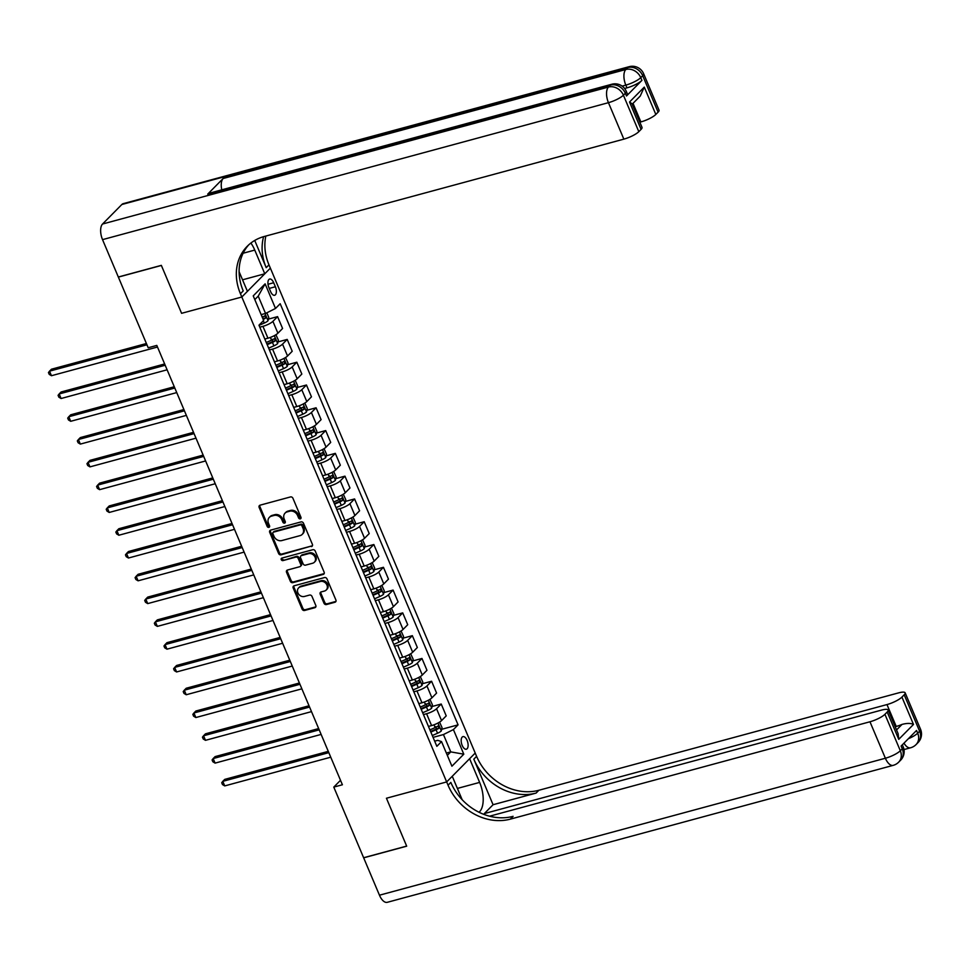 <?xml version="1.0" encoding="UTF-8"?>
<svg xmlns="http://www.w3.org/2000/svg" width="969" height="969" viewBox="0 0 969 969"><rect width="100%" height="100%" fill="white"/><g stroke="black" fill="none" stroke-linecap="round" stroke-linejoin="round"><path stroke-width="1.45" d="M300.305 518.863A1.405 1.175 -135.3 0 0 300.959 517.289L292.929 498.272A1.999 1.684 -135.3 0 0 290.482 496.94L260.08 505.176A1.999 1.684 -135.3 0 0 259.147 507.417L267.178 526.433A1.405 1.175 -135.3 0 0 269.539 525.792L268.51 523.333A6.395 5.39 -135.3 0 1 269.358 517.373A6.395 5.39 -135.3 0 1 271.49 516.138L274.021 515.46A6.395 5.39 -135.3 0 1 281.846 519.723L282.887 522.182A1.405 1.175 -135.3 0 0 285.249 521.54L284.22 519.081A6.395 5.39 -135.3 0 1 285.068 513.122A6.395 5.39 -135.3 0 1 287.199 511.886L289.731 511.208A6.395 5.39 -135.3 0 1 297.556 515.472L298.597 517.931A1.405 1.175 -135.3 0 0 300.305 518.863M467.119 740.425A6.517 3.149 74.9 0 0 462.952 736.622A6.517 3.149 74.9 0 0 462.189 745.415A6.517 3.149 74.9 0 0 466.355 749.207A6.517 3.149 74.9 0 0 467.119 740.425M323.997 603.227A1.999 1.684 -135.3 0 0 326.444 604.559L334.971 602.246A1.999 1.684 -135.3 0 0 335.904 600.005L326.977 578.893A1.999 1.684 -135.3 0 0 324.542 577.56L294.14 585.785A1.999 1.684 -135.3 0 0 293.195 588.038L302.122 609.15A1.999 1.684 -135.3 0 0 304.569 610.482L314.864 607.696A1.999 1.684 -135.3 0 0 315.797 605.443L311.982 596.407A1.999 1.684 -135.3 0 0 309.535 595.075L304.436 596.456A5.354 4.506 -135.3 0 1 298.464 593.949A5.354 4.506 -135.3 0 1 298.609 587.917A5.354 4.506 -135.3 0 1 300.39 586.887L320.4 581.473A5.354 4.506 -135.3 0 1 326.371 583.98A5.354 4.506 -135.3 0 1 326.226 590.012A5.354 4.506 -135.3 0 1 324.445 591.042L321.114 591.938A1.999 1.684 -135.3 0 0 320.182 594.191L323.997 603.227L324.76 602.452A1.999 1.684 -135.3 0 0 327.207 603.784L335.746 601.47A1.999 1.684 -135.3 0 0 335.94 601.398M379.46 895.199L885.375 758.242A12.222 5.911 74.9 0 0 893.2 765.353L387.273 902.321A12.222 5.911 -105.1 0 1 379.46 895.199L363.666 857.831L406.689 846.179L386.437 798.238L406.653 846.094L363.629 857.735L333.784 787.094L342.396 784.769L156.808 345.412L148.196 347.75L118.363 277.098L161.375 265.458L181.591 313.314L241.826 297.011L448.053 785.217A50.921 42.902 -135.3 0 0 510.324 819.144L869.968 721.772A12.222 2.895 -22.9 0 0 884.927 714.298L900.322 750.757L902.26 748.807L901.097 746.069L916.529 730.469L917.691 733.194L919.617 731.244L904.21 694.785L901.933 697.086L913.488 724.437L898.747 739.347L898.118 733.666L888.137 710.035A12.222 2.895 -22.9 0 0 881.499 710.107L489.599 816.201M462.152 799.691L452.257 776.278L446.661 781.935L386.437 798.238L446.661 781.935L475.21 753.058L268.982 264.852A50.921 42.902 44.7 0 1 265.833 236.061M311.461 546.601A1.999 1.684 -135.3 0 0 312.393 544.348L303.479 523.236A1.999 1.684 -135.3 0 0 301.032 521.903L270.63 530.14A1.999 1.684 -135.3 0 0 269.697 532.381L278.612 553.493A1.999 1.684 -135.3 0 0 281.058 554.825L312.236 545.813A1.999 1.684 -135.3 0 0 312.43 545.753M315.228 551.058L324.143 572.182A1.999 1.684 -135.3 0 1 323.21 574.423L292.808 582.66A1.999 1.684 -135.3 0 1 290.361 581.327L286.545 572.291A1.999 1.684 -135.3 0 1 287.478 570.038L299.809 566.695A1.999 1.684 -135.3 0 0 300.741 564.455L298.21 558.459A1.999 1.684 -135.3 0 0 295.763 557.127L282.936 560.603A1.405 1.175 -135.3 0 1 281.87 558.096L312.781 549.726A1.999 1.684 -135.3 0 1 315.228 551.058M268.897 287.575L270.593 291.584A6.311 3.052 74.9 0 0 274.627 295.266A6.311 3.052 74.9 0 0 275.378 286.751L273.682 282.742A6.311 3.052 74.9 0 0 269.636 279.06A6.311 3.052 74.9 0 0 268.897 287.575M102.532 239.634A12.222 5.911 -105.1 0 1 102.544 224.021L608.459 87.053L610.385 85.102A12.222 10.296 -135.3 0 1 625.332 93.242A12.222 2.895 -22.9 0 0 626.265 91.292L627.428 94.017A12.222 2.895 157.1 0 1 626.495 95.979L625.332 93.242L623.406 95.204L638.813 131.663A12.222 2.895 157.1 0 1 623.854 139.136L608.447 102.678L102.532 239.634L118.327 277.013L161.338 265.361L181.591 313.314L241.826 297.011L270.375 268.134L264.779 273.791L254.762 250.087A22.917 11.083 74.9 0 0 250.886 243.049M265.118 283.844L275.511 308.457L265.542 313.447L258.226 296.126L265.118 283.844L253.236 295.872L263.629 320.485L258.965 325.196L436.849 746.324L441.525 741.6L437.722 740.34L434.669 741.164M441.658 729.306L458.071 724.86L280.186 303.733L275.511 308.457M458.071 724.86L453.407 729.584L463.8 754.185L451.917 766.213L441.525 741.6M340.507 780.299L333.784 787.094M258.226 296.126L254.811 299.591M265.542 313.447L261.158 314.634M446.37 753.07L450.755 751.883L443.439 734.563L433.07 737.373M432.029 706.51L441.222 704.027L446.224 715.873L441.561 720.597A8.152 1.926 157.1 0 1 431.58 725.587L428.455 726.435M441.222 704.027L436.547 708.751A8.152 1.926 157.1 0 1 426.578 713.729L423.441 714.577M422.399 683.726L431.593 681.243L436.595 693.089L431.932 697.813A8.152 1.926 157.1 0 1 421.963 702.791L418.826 703.639M431.593 681.243L426.929 685.955A8.152 1.926 157.1 0 1 416.949 690.945L413.824 691.793M412.782 660.943L421.963 658.448L426.966 670.306L422.302 675.018A8.152 1.926 157.1 0 1 412.334 680.008L409.197 680.856M421.963 658.448L417.3 663.171A8.152 1.926 157.1 0 1 407.331 668.162L404.194 669.01M403.152 638.147L412.346 635.664L417.348 647.51L412.673 652.234A8.152 1.926 157.1 0 1 402.704 657.224L399.567 658.072M412.346 635.664L407.67 640.388A8.152 1.926 157.1 0 1 397.702 645.366L394.565 646.214M393.523 615.363L402.716 612.88L407.719 624.726L403.056 629.45A8.152 1.926 157.1 0 1 393.087 634.429L389.95 635.276M402.716 612.88L398.041 617.592A8.152 1.926 157.1 0 1 388.072 622.582L384.947 623.43M383.906 592.58L393.087 590.085L398.089 601.943L393.426 606.655A8.152 1.926 157.1 0 1 383.458 611.645L380.32 612.493M393.087 590.085L388.424 594.809A8.152 1.926 157.1 0 1 378.455 599.799L375.318 600.647M374.276 569.784L383.458 567.301L388.472 579.147L383.797 583.871A8.152 1.926 157.1 0 1 373.828 588.861L370.691 589.709M383.458 567.301L378.794 572.025A8.152 1.926 157.1 0 1 368.826 577.003L365.688 577.851M364.647 547L373.84 544.517L378.843 556.363L374.179 561.087A8.152 1.926 157.1 0 1 364.199 566.066L361.074 566.913M373.84 544.517L369.165 549.229A8.152 1.926 157.1 0 1 359.196 554.22L356.059 555.067M355.017 524.217L364.211 521.722L369.213 533.58L364.55 538.292A8.152 1.926 157.1 0 1 354.581 543.282L351.444 544.13M364.211 521.722L359.547 526.446A8.152 1.926 157.1 0 1 349.567 531.436L346.442 532.284M345.4 501.421L354.581 498.938L359.596 510.784L354.92 515.508A8.152 1.926 157.1 0 1 344.952 520.498L341.815 521.346M354.581 498.938L349.918 503.662A8.152 1.926 157.1 0 1 339.949 508.64L336.812 509.488M335.771 478.638L344.964 476.154L349.966 488.001L345.291 492.724A8.152 1.926 157.1 0 1 335.322 497.703L332.185 498.55M344.964 476.154L340.289 480.866A8.152 1.926 157.1 0 1 330.32 485.857L327.183 486.704M326.141 455.854L335.335 453.359L340.337 465.205L335.674 469.929A8.152 1.926 157.1 0 1 325.705 474.919L322.568 475.767M335.335 453.359L330.659 458.083A8.152 1.926 157.1 0 1 320.691 463.073L317.566 463.921M316.524 433.058L325.705 430.575L330.708 442.421L326.044 447.145A8.152 1.926 157.1 0 1 316.076 452.135L312.939 452.983M325.705 430.575L321.042 435.299A8.152 1.926 157.1 0 1 311.073 440.277L307.936 441.125M306.894 410.275L316.076 407.779L321.09 419.638L316.415 424.361A8.152 1.926 157.1 0 1 306.446 429.34L303.309 430.188M316.076 407.779L311.412 412.503A8.152 1.926 157.1 0 1 301.444 417.494L298.307 418.342M297.265 387.479L306.458 384.996L311.461 396.842L306.798 401.566A8.152 1.926 157.1 0 1 296.817 406.556L293.692 407.404M306.458 384.996L301.783 389.72A8.152 1.926 157.1 0 1 291.814 394.71L288.677 395.558M287.636 364.695L296.829 362.212L301.831 374.058L297.168 378.782A8.152 1.926 157.1 0 1 287.199 383.76L284.062 384.62M296.829 362.212L292.166 366.936A8.152 1.926 157.1 0 1 282.185 371.914L279.06 372.762M278.018 341.912L287.199 339.416L292.214 351.275L287.539 355.998A8.152 1.926 157.1 0 1 277.57 360.977L274.433 361.825M287.199 339.416L282.536 344.14A8.152 1.926 157.1 0 1 272.568 349.131L269.43 349.979M268.389 319.116L277.582 316.633L282.585 328.479L277.909 333.203A8.152 1.926 157.1 0 1 267.941 338.193L264.803 339.041M277.582 316.633L272.907 321.357A8.152 1.926 157.1 0 1 262.938 326.335L259.801 327.195M447.327 755.348L450.755 751.883L463.8 754.185M443.439 734.563L453.407 729.584M301.044 518.088A1.405 1.175 -135.3 0 1 299.373 517.143L298.331 514.684A6.395 5.39 -135.3 0 0 290.506 510.421L289.731 511.208M285.068 513.122L285.843 512.335A6.395 5.39 -135.3 0 1 287.975 511.111L290.506 510.421M269.358 517.373L270.133 516.586A6.395 5.39 -135.3 0 1 272.265 515.363L274.796 514.672A6.395 5.39 -135.3 0 1 282.621 518.936L283.663 521.395A1.405 1.175 -135.3 0 0 285.334 522.339M259.874 505.249A1.999 1.684 -135.3 0 0 259.922 506.642L267.953 525.646A1.405 1.175 -135.3 0 0 269.624 526.591M270.424 530.2A1.999 1.684 -135.3 0 0 270.46 531.606L279.387 552.718A1.999 1.684 -135.3 0 0 281.834 554.05L312.236 545.813M301.94 525.84A1.405 1.175 -135.3 0 0 300.233 524.907L273.549 532.138A1.405 1.175 -135.3 0 0 272.895 533.713L273.985 536.305A6.395 5.39 -135.3 0 0 281.809 540.569L300.051 535.627A6.395 5.39 -135.3 0 0 302.183 534.404A6.395 5.39 -135.3 0 0 303.043 528.444L301.94 525.84L302.716 525.065A1.405 1.175 -135.3 0 0 301.008 524.132L300.233 524.907M273.076 532.405L273.852 531.63A1.405 1.175 -135.3 0 1 274.312 531.351L301.008 524.132M302.183 534.404L302.958 533.616A6.395 5.39 -135.3 0 0 303.806 527.657L303.043 528.444M302.716 525.065L303.806 527.657M287.284 570.111A1.999 1.684 -135.3 0 0 287.321 571.504L291.136 580.54A1.999 1.684 -135.3 0 0 293.583 581.872L323.985 573.648A1.999 1.684 -135.3 0 0 324.191 573.575M300.475 566.32L301.25 565.533A1.999 1.684 -135.3 0 0 301.516 563.679L298.985 557.684A1.999 1.684 -135.3 0 0 296.538 556.351L282.936 560.603M281.906 558.083A1.405 1.175 -135.3 0 0 283.699 559.828M312.612 563.243A5.354 4.506 -135.3 0 0 314.392 562.214A5.354 4.506 -135.3 0 0 314.525 556.182A5.354 4.506 -135.3 0 0 308.566 553.662L301.516 555.576A1.999 1.684 -135.3 0 0 300.584 557.817L303.115 563.813A1.999 1.684 -135.3 0 0 305.55 565.145L312.612 563.243M314.392 562.214L315.155 561.426A5.354 4.506 -135.3 0 0 315.3 555.394A5.354 4.506 -135.3 0 0 309.341 552.887L308.566 553.662M300.85 555.952L301.613 555.176A1.999 1.684 -135.3 0 1 302.28 554.789L309.341 552.887M320.909 592.011A1.999 1.684 -135.3 0 0 320.945 593.403L324.76 602.452M326.226 590.012L327.001 589.237A5.354 4.506 -135.3 0 0 327.147 583.205A5.354 4.506 -135.3 0 0 321.175 580.685L320.4 581.473M298.609 587.917L299.373 587.129A5.354 4.506 -135.3 0 1 301.153 586.1L321.175 580.685M293.934 585.857A1.999 1.684 -135.3 0 0 293.97 587.25L302.897 608.362A1.999 1.684 -135.3 0 0 305.332 609.695L315.64 606.909A1.999 1.684 -135.3 0 0 315.846 606.836M266.826 312.805L268.776 317.432L268.001 320.812A5.402 1.284 157.1 0 1 264.271 323.052L259.026 325.354M146.416 343.511L51.454 369.213L49.528 371.163L51.454 375.718L157.487 347.023M263.193 319.419A5.402 1.284 -22.9 0 0 265.748 317.989L264.828 315.797A5.402 1.284 157.1 0 1 262.26 317.238M262.345 316.475L263.277 318.656A2.75 0.654 157.1 0 1 262.938 318.837M146.949 344.794L49.528 371.163L48.45 372.556L49.225 374.373L51.454 375.718M275.923 334.729L278.406 340.216L277.631 343.595A5.402 1.284 157.1 0 1 273.9 345.848L268.655 348.15M164.645 363.969L61.083 391.997L59.157 393.959L61.083 398.513L167.104 369.807M267.19 344.685L272.434 342.384A5.402 1.284 -22.9 0 0 275.378 340.773L274.445 338.593A5.402 1.284 157.1 0 1 271.514 340.192L266.269 342.493M271.974 339.259L272.895 341.451A2.75 0.654 157.1 0 1 272.047 341.863L266.947 344.104M165.178 365.252L59.157 393.959L58.079 395.34L58.843 397.169L61.083 398.513M285.552 357.513L288.023 363L287.248 366.391A5.402 1.284 157.1 0 1 283.529 368.632L278.285 370.933M174.263 386.752L70.713 414.793L68.787 416.743L70.713 421.297L176.733 392.59M276.819 367.469L282.064 365.168A5.402 1.284 -22.9 0 0 284.995 363.569L284.074 361.376A5.402 1.284 157.1 0 1 281.131 362.987L275.899 365.289M281.604 362.043L282.524 364.235A2.75 0.654 157.1 0 1 281.676 364.659L276.577 366.888M174.808 388.036L68.787 416.743L67.697 418.123L68.472 419.952L70.713 421.297M295.17 380.296L297.653 385.795L296.877 389.175A5.402 1.284 157.1 0 1 293.147 391.428L287.914 393.729M183.892 409.548L80.342 437.576L78.404 439.526L80.33 444.093L186.363 415.386M286.449 390.265L291.681 387.963A5.402 1.284 -22.9 0 0 294.624 386.352L293.704 384.16A5.402 1.284 157.1 0 1 290.761 385.771L285.516 388.072M291.221 384.838L292.153 387.019A2.75 0.654 157.1 0 1 291.294 387.443L286.206 389.683M184.437 410.82L78.404 439.526L77.326 440.919L78.101 442.736L80.33 444.093M304.799 403.092L307.282 408.579L306.507 411.958A5.402 1.284 157.1 0 1 302.776 414.211L297.531 416.513M193.521 432.331L89.96 460.372L88.034 462.322L89.96 466.876L195.98 438.17M296.066 413.048L301.311 410.747A5.402 1.284 -22.9 0 0 304.254 409.136L303.333 406.956A5.402 1.284 157.1 0 1 300.39 408.555L295.145 410.856M300.85 407.622L301.771 409.814A2.75 0.654 157.1 0 1 300.923 410.226L295.824 412.467M194.066 433.615L88.034 462.322L86.956 463.703L87.719 465.532L89.96 466.876M626.495 95.979L641.926 80.379A12.222 2.895 157.1 0 1 626.967 87.852L625.817 85.115L622.134 86.108M624.617 88.482L626.967 87.852M254.726 240.469L266.209 267.662A50.921 42.902 44.7 0 1 263.604 236.666M239.101 271.671L247.422 291.342L241.826 297.011L240.433 293.728A50.921 42.902 44.7 0 1 247.24 246.271A50.921 42.902 44.7 0 1 264.21 236.497L623.854 139.136M638.813 131.663L641.078 129.361A12.222 2.895 157.1 0 0 642.023 127.399L632.03 103.768L629.535 102.011L644.276 87.101L655.819 114.451L658.096 112.15L642.701 75.691L640.763 77.641L641.926 80.379M655.819 114.451A12.222 2.895 157.1 0 1 640.872 121.924L633.023 103.356M639.831 122.215L640.872 121.924M221.78 189.839A12.222 5.911 -105.1 0 1 223.149 178.502L625.817 69.502L627.755 67.539A12.222 10.296 -135.3 0 1 642.701 75.691A12.222 2.895 -22.9 0 0 643.634 73.729L659.029 110.187A12.222 2.895 157.1 0 1 658.096 112.15M102.544 224.021L121.84 204.507A12.222 5.911 -105.1 0 1 123.257 203.647L629.172 66.679A12.222 5.911 74.9 0 0 627.755 67.539L121.84 204.507M223.149 178.502L207.717 194.115A12.222 5.911 -105.1 0 1 209.147 193.255L611.814 84.242A12.222 5.911 74.9 0 0 610.385 85.102L207.717 194.115M242.541 279.811L264.779 273.791M240.433 293.728L243.219 290.918A50.921 42.902 44.7 0 1 248.67 244.903M644.276 87.101L640.243 96.052L632.212 104.167M479.013 812.24A22.917 11.083 74.9 0 0 479.631 782.407L469.614 758.715L475.21 753.058L476.603 756.341A50.921 42.902 -135.3 0 0 538.873 790.268L898.517 692.896A12.222 2.895 -22.9 0 1 905.143 692.823L920.55 729.282A12.222 2.895 157.1 0 1 919.617 731.244A12.222 10.296 -135.3 0 1 917.982 742.642A12.222 12.222 0 0 0 920.55 729.282M484.791 814.723L484.318 813.585L886.986 704.572A12.222 2.895 -22.9 0 0 901.933 697.086M493.076 804.718L473.817 759.151A50.921 42.902 -135.3 0 0 536.099 793.078L493.076 804.718L484.318 813.585M898.747 739.347L887.204 711.997L884.927 714.298M887.204 711.997A12.222 2.895 -22.9 0 0 888.137 710.035M904.21 694.785A12.222 2.895 -22.9 0 0 905.143 692.823M896.543 729.948L902.006 724.424A12.222 2.895 157.1 0 1 896.228 726.447L886.986 704.572M895.186 726.726L896.228 726.447M448.053 785.217L450.827 782.407A50.921 42.902 -135.3 0 0 513.098 816.334L510.324 819.144M902.006 724.424C906.936 723.092 910.763 723.104 913.488 724.437M314.428 425.875L316.899 431.362L316.136 434.754A5.402 1.284 157.1 0 1 312.406 436.995L307.161 439.296M203.151 455.115L99.589 483.156L97.663 485.106L99.589 489.66L205.61 460.953M305.695 435.832L310.94 433.531A5.402 1.284 -22.9 0 0 313.883 431.932L312.951 429.739A5.402 1.284 157.1 0 1 310.019 431.35L304.775 433.652M310.48 430.406L311.4 432.598A2.75 0.654 157.1 0 1 310.552 433.022L305.453 435.251M203.684 456.399L97.663 485.106L96.585 486.486L97.348 488.315L99.589 489.66M324.046 448.671L326.529 454.158L325.754 457.538A5.402 1.284 157.1 0 1 322.023 459.791L316.79 462.092M212.768 477.911L109.218 505.939L107.293 507.889L109.206 512.456L215.239 483.749M315.325 458.628L320.569 456.326A5.402 1.284 -22.9 0 0 323.501 454.715L322.58 452.535A5.402 1.284 157.1 0 1 319.637 454.134L314.404 456.435M320.109 453.201L321.03 455.382A2.75 0.654 157.1 0 1 320.182 455.805L315.082 458.046M213.313 479.195L107.293 507.889L106.202 509.282L106.978 511.099L109.206 512.456M333.675 471.455L336.158 476.942L335.383 480.321A5.402 1.284 157.1 0 1 331.652 482.574L326.408 484.875M222.398 500.694L118.836 528.735L116.91 530.685L118.836 535.239L224.869 506.533M324.954 481.411L330.187 479.11A5.402 1.284 -22.9 0 0 333.13 477.499L332.21 475.319A5.402 1.284 157.1 0 1 329.266 476.918L324.021 479.219M329.726 475.985L330.659 478.177A2.75 0.654 157.1 0 1 329.799 478.589L324.7 480.83M222.943 501.978L116.91 530.685L115.832 532.066L116.607 533.895L118.836 535.239M343.305 494.238L345.788 499.725L345.012 503.117A5.402 1.284 157.1 0 1 341.282 505.358L336.037 507.659M232.027 523.478L128.465 551.518L126.539 553.469L128.465 558.023L234.486 529.328M334.571 504.195L339.816 501.894A5.402 1.284 -22.9 0 0 342.76 500.295L341.827 498.102A5.402 1.284 157.1 0 1 338.896 499.713L333.651 502.015M339.356 498.781L340.276 500.961A2.75 0.654 157.1 0 1 339.429 501.385L334.329 503.614M232.56 524.762L126.539 553.469L125.461 554.862L126.224 556.678L128.465 558.023M352.934 517.034L355.405 522.521L354.63 525.901A5.402 1.284 157.1 0 1 350.911 528.153L345.667 530.455M241.644 546.274L138.095 574.302L136.169 576.252L138.095 580.819L244.115 552.112M344.201 526.991L349.446 524.689A5.402 1.284 -22.9 0 0 352.377 523.078L351.456 520.898A5.402 1.284 157.1 0 1 348.513 522.497L343.28 524.798M348.985 521.564L349.906 523.757A2.75 0.654 157.1 0 1 349.058 524.168L343.959 526.409M242.189 547.558L136.169 576.252L135.079 577.645L135.854 579.462L138.095 580.819M362.551 539.818L365.034 545.305L364.259 548.684A5.402 1.284 157.1 0 1 360.529 550.937L355.296 553.238M251.274 569.057L147.724 597.098L145.786 599.048L147.712 603.602L253.745 574.896M353.83 549.774L359.063 547.473A5.402 1.284 -22.9 0 0 362.006 545.874L361.086 543.682A5.402 1.284 157.1 0 1 358.142 545.281L352.898 547.582M358.603 544.348L359.535 546.54A2.75 0.654 157.1 0 1 358.675 546.952L353.588 549.193M251.819 570.341L145.786 599.048L144.708 600.429L145.483 602.258L147.712 603.602M372.181 562.601L374.664 568.088L373.889 571.48A5.402 1.284 157.1 0 1 370.158 573.721L364.913 576.022M260.903 591.841L157.341 619.881L155.415 621.832L157.341 626.386L263.362 597.691M363.448 572.558L368.692 570.256A5.402 1.284 -22.9 0 0 371.636 568.658L370.703 566.465A5.402 1.284 157.1 0 1 367.772 568.076L362.527 570.378M368.232 567.144L369.153 569.324A2.75 0.654 157.1 0 1 368.305 569.748L363.205 571.989M261.448 593.125L155.415 621.832L154.337 623.224L155.101 625.041L157.341 626.386M381.81 585.397L384.281 590.884L383.518 594.263A5.402 1.284 157.1 0 1 379.787 596.516L374.543 598.818M270.521 614.637L166.971 642.665L165.045 644.615L166.971 649.182L272.992 620.475M373.077 595.354L378.322 593.052A5.402 1.284 -22.9 0 0 381.265 591.441L380.332 589.261A5.402 1.284 157.1 0 1 377.401 590.86L372.157 593.161M377.862 589.927L378.782 592.12A2.75 0.654 157.1 0 1 377.934 592.531L372.835 594.772M271.066 615.921L165.045 644.615L163.967 646.008L164.73 647.825L166.971 649.182M391.428 608.181L393.911 613.668L393.135 617.047A5.402 1.284 157.1 0 1 389.405 619.3L384.172 621.601M280.15 637.42L176.6 665.461L174.662 667.411L176.588 671.965L282.621 643.259M382.707 618.137L387.951 615.836A5.402 1.284 -22.9 0 0 390.882 614.237L389.962 612.045A5.402 1.284 157.1 0 1 387.019 613.643L381.786 615.945M387.479 612.711L388.412 614.903A2.75 0.654 157.1 0 1 387.564 615.315L382.464 617.556M280.695 638.704L174.662 667.411L173.584 668.792L174.359 670.621L176.588 671.965M401.057 630.964L403.54 636.451L402.765 639.843A5.402 1.284 157.1 0 1 399.034 642.084L393.789 644.385M289.779 660.204L186.218 688.244L184.292 690.194L186.218 694.749L292.25 666.054M392.336 640.921L397.569 638.619A5.402 1.284 -22.9 0 0 400.512 637.021L399.591 634.828A5.402 1.284 157.1 0 1 396.648 636.439L391.403 638.741M397.108 635.507L398.041 637.687A2.75 0.654 157.1 0 1 397.181 638.111L392.082 640.352M290.325 661.488L184.292 690.194L183.214 691.587L183.989 693.404L186.218 694.749M410.686 653.76L413.169 659.247L412.394 662.626A5.402 1.284 157.1 0 1 408.664 664.879L403.419 667.181M299.409 683L195.847 711.028L193.921 712.978L195.847 717.544L301.868 688.838M401.953 663.717L407.198 661.415A5.402 1.284 -22.9 0 0 410.141 659.804L409.209 657.624A5.402 1.284 157.1 0 1 406.277 659.223L401.033 661.524M406.738 658.29L407.658 660.483A2.75 0.654 157.1 0 1 406.81 660.894L401.711 663.135M299.942 684.284L193.921 712.978L192.843 714.371L193.606 716.188L195.847 717.544M420.316 676.544L422.787 682.031L422.012 685.422A5.402 1.284 157.1 0 1 418.293 687.663L413.048 689.964M309.026 705.783L205.476 733.824L203.551 735.774L205.476 740.328L311.497 711.621M411.583 686.5L416.827 684.199A5.402 1.284 -22.9 0 0 419.759 682.6L418.838 680.408A5.402 1.284 157.1 0 1 415.895 682.006L410.662 684.308M416.367 681.074L417.288 683.266A2.75 0.654 157.1 0 1 416.44 683.678L411.341 685.919M309.571 707.067L203.551 735.774L202.46 737.155L203.236 738.984L205.476 740.328M429.933 699.327L432.416 704.814L431.641 708.206A5.402 1.284 157.1 0 1 427.91 710.447L422.678 712.748M318.656 728.579L215.106 756.607L213.168 758.557L215.094 763.112L321.127 734.417M421.212 709.284L426.445 706.982A5.402 1.284 -22.9 0 0 429.388 705.384L428.468 703.191A5.402 1.284 157.1 0 1 425.524 704.802L420.28 707.104M425.985 703.869L426.917 706.05A2.75 0.654 157.1 0 1 426.057 706.474L420.97 708.714M319.201 729.851L213.168 758.557L212.09 759.95L212.865 761.767L215.094 763.112M439.563 722.123L442.046 727.61L441.27 730.989A5.402 1.284 157.1 0 1 437.54 733.242L432.295 735.544M328.285 751.363L224.723 779.391L222.797 781.341L224.723 785.907L330.744 757.201M430.83 732.079L436.074 729.778A5.402 1.284 -22.9 0 0 439.018 728.167L438.085 725.987A5.402 1.284 157.1 0 1 435.154 727.586L429.909 729.887M435.614 726.653L436.534 728.845A2.75 0.654 157.1 0 1 435.687 729.257L430.587 731.498M328.818 752.647L222.797 781.341L221.719 782.734L222.482 784.563L224.723 785.907M431.58 725.587L426.578 713.729M421.963 702.791L416.949 690.945M412.334 680.008L407.331 668.162M402.704 657.224L397.702 645.366M393.087 634.429L388.072 622.582M383.458 611.645L378.455 599.799M373.828 588.861L368.826 577.003M364.199 566.066L359.196 554.22M354.581 543.282L349.567 531.436M344.952 520.498L339.949 508.64M335.322 497.703L330.32 485.857M325.705 474.919L320.691 463.073M316.076 452.135L311.073 440.277M306.446 429.34L301.444 417.494M296.817 406.556L291.814 394.71M287.199 383.76L282.185 371.914M277.57 360.977L272.568 349.131M267.941 338.193L262.938 326.335M277.909 333.203L272.907 321.357M287.539 355.998L282.536 344.14M297.168 378.782L292.166 366.936M306.798 401.566L301.783 389.72M316.415 424.361L311.412 412.503M326.044 447.145L321.042 435.299M335.674 469.929L330.659 458.083M345.291 492.724L340.289 480.866M354.92 515.508L349.918 503.662M364.55 538.292L359.547 526.446M374.179 561.087L369.165 549.229M383.797 583.871L378.794 572.025M393.426 606.655L388.424 594.809M403.056 629.45L398.041 617.592M412.673 652.234L407.67 640.388M422.302 675.018L417.3 663.171M431.932 697.813L426.929 685.955M441.561 720.597L436.547 708.751M268.001 284.268L273.682 282.742M269.249 288.411L275.378 286.751M298.331 514.684L297.556 515.472M287.975 511.111L287.199 511.886M283.663 521.395L282.887 522.182M282.621 518.936L281.846 519.723M274.796 514.672L274.021 515.46M272.265 515.363L271.49 516.138M267.953 525.646L267.178 526.433M259.922 506.642L259.147 507.417M299.373 517.143L298.597 517.931M281.834 554.05L281.058 554.825M279.387 552.718L278.612 553.493M270.46 531.606L269.697 532.381M274.312 531.351L273.549 532.138M323.985 573.648L323.21 574.423M293.583 581.872L292.808 582.66M291.136 580.54L290.361 581.327M287.321 571.504L286.545 572.291M301.516 563.679L300.741 564.455M298.985 557.684L298.21 558.459M296.538 556.351L295.763 557.127M302.28 554.789L301.516 555.576M320.945 593.403L320.182 594.191M301.153 586.1L300.39 586.887M315.64 606.909L314.864 607.696M305.332 609.695L304.569 610.482M302.897 608.362L302.122 609.15M293.97 587.25L293.195 588.038M335.746 601.47L334.971 602.246M327.207 603.784L326.444 604.559M268.025 320.727L265.009 313.593M264.271 323.052L263.314 320.8M263.277 318.656L265.748 317.989M277.643 343.511L274.324 335.649M271.514 340.192L270.339 337.418M273.9 345.848L272.434 342.384M272.895 341.451L275.378 340.773M287.272 366.306L283.953 358.433M281.131 362.987L279.968 360.202M283.529 368.632L282.064 365.168M282.524 364.235L284.995 363.569M296.902 389.09L293.571 381.217M290.761 385.771L289.586 382.997M293.147 391.428L291.681 387.963M292.153 387.019L294.624 386.352M306.531 411.873L303.2 404.012M300.39 408.555L299.215 405.781M302.776 414.211L301.311 410.747M301.771 409.814L304.254 409.136M266.209 267.662L268.982 264.852M641.078 129.361L629.535 102.011M625.817 85.115A12.222 2.895 -22.9 0 0 640.763 77.641A12.222 10.296 44.7 0 0 625.817 69.502A12.222 5.911 74.9 0 0 625.817 85.115M608.447 102.678A12.222 2.895 -22.9 0 0 623.406 95.204A12.222 10.296 44.7 0 0 608.459 87.053A12.222 5.911 74.9 0 0 608.447 102.678M243.122 253.236L254.762 250.087M473.817 759.151L476.603 756.341M536.099 793.078L538.873 790.268M893.2 765.353A12.222 12.222 0 0 0 898.687 762.143A12.222 10.296 44.7 0 0 900.322 750.757A12.222 2.895 157.1 0 1 885.375 758.242L869.968 721.772M903.193 746.845A12.222 2.895 157.1 0 1 902.26 748.807A12.222 10.296 -135.3 0 1 900.625 760.193A12.222 12.222 0 0 0 903.193 746.845L902.333 744.822M903.98 743.162A12.222 5.911 74.9 0 0 910.557 747.789A12.222 12.222 0 0 0 916.056 744.592A12.222 10.296 44.7 0 0 917.691 733.194A12.222 2.895 157.1 0 1 908.377 738.705M457.392 788.427L479.631 782.407M316.148 434.669L312.83 426.796M310.019 431.35L308.845 428.564M312.406 436.995L310.94 433.531M311.4 432.598L313.883 431.932M325.778 457.453L322.459 449.58M319.637 454.134L318.474 451.36M322.023 459.791L320.569 456.326M321.03 455.382L323.501 454.715M335.407 480.236L332.076 472.375M329.266 476.918L328.091 474.144M331.652 482.574L330.187 479.11M330.659 478.177L333.13 477.499M345.025 503.032L341.706 495.159M338.896 499.713L337.721 496.94M341.282 505.358L339.816 501.894M340.276 500.961L342.76 500.295M354.654 525.816L351.335 517.943M348.513 522.497L347.35 519.723M350.911 528.153L349.446 524.689M349.906 523.757L352.377 523.078M364.283 548.599L360.952 540.738M358.142 545.281L356.967 542.507M360.529 550.937L359.063 547.473M359.535 546.54L362.006 545.874M373.913 571.395L370.582 563.522M367.772 568.076L366.597 565.302M370.158 573.721L368.692 570.256M369.153 569.324L371.636 568.658M383.53 594.179L380.211 586.318M377.401 590.86L376.226 588.086M379.787 596.516L378.322 593.052M378.782 592.12L381.265 591.441M393.16 616.962L389.841 609.101M387.019 613.643L385.856 610.87M389.405 619.3L387.951 615.836M388.412 614.903L390.882 614.237M402.789 639.758L399.458 631.885M396.648 636.439L395.473 633.665M399.034 642.084L397.569 638.619M398.041 637.687L400.512 637.021M412.406 662.542L409.088 654.681M406.277 659.223L405.103 656.449M408.664 664.879L407.198 661.415M407.658 660.483L410.141 659.804M422.036 685.337L418.717 677.464M415.895 682.006L414.732 679.233M418.293 687.663L416.827 684.199M417.288 683.266L419.759 682.6M431.665 708.121L428.334 700.248M425.524 704.802L424.349 702.028M427.91 710.447L426.445 706.982M426.917 706.05L429.388 705.384M441.295 730.905L437.964 723.044M435.154 727.586L433.979 724.812M437.54 733.242L436.074 729.778M436.534 728.845L439.018 728.167M643.634 73.729A12.222 12.222 0 0 0 629.172 66.679M626.265 91.292A12.222 12.222 0 0 0 611.814 84.242M900.625 760.193L898.687 762.143M903.98 749.57L910.557 747.789M917.982 742.642L916.056 744.592"/></g></svg>
